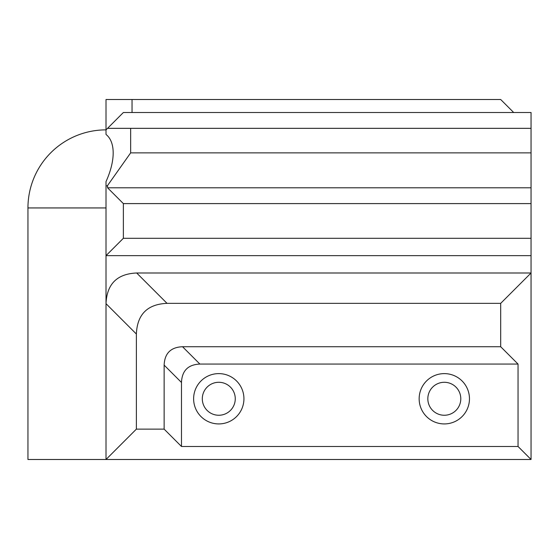 <?xml version="1.0" encoding="UTF-8"?>
<svg xmlns="http://www.w3.org/2000/svg" width="559" height="559" viewBox="0 0 559 559"><rect width="100%" height="100%" fill="white"/><g stroke="black" fill="none" stroke-linecap="round" stroke-linejoin="round"><path stroke-width="0.84" d="M531.05 128.339L107.552 128.339L123.364 112.52L531.05 112.52L531.05 459.491L27.95 459.491L27.95 207.941A78.064 78.064 0 0 1 106.014 129.87L106.014 99.509L500.689 99.509L513.7 112.52M136.375 429.13L164.136 429.13L164.136 365.125C164.632 353.358 170.768 347.223 182.534 346.727L500.689 346.727L500.689 303.355L531.05 272.995L136.682 272.995L167.043 303.355C147.429 304.18 137.207 314.403 136.375 334.023L136.375 429.13L106.014 459.491L106.014 303.663C106.846 284.049 117.069 273.826 136.682 272.995M107.552 128.339L106.014 129.87L106.014 134.446A60.023 30.011 -54.7 0 1 106.014 181.605L106.014 255.645L531.05 255.645M500.689 303.355L167.043 303.355M518.039 446.48L518.039 364.07L199.884 364.07C188.11 364.573 181.982 370.701 181.479 382.475L181.479 446.48L518.039 446.48L531.05 459.491M181.479 446.48L164.136 429.13M419.152 398.77A25.155 25.155 0 0 1 444.307 373.615A25.155 25.155 0 0 1 469.462 398.77A25.155 25.155 0 0 1 444.307 423.925A25.155 25.155 0 0 1 419.152 398.77M193.624 398.77A25.155 25.155 0 0 1 218.779 373.615A25.155 25.155 0 0 1 243.934 398.77A25.155 25.155 0 0 1 218.779 423.925A25.155 25.155 0 0 1 193.624 398.77M202.302 398.77A16.484 16.484 0 0 0 218.779 415.253A16.484 16.484 0 0 0 235.262 398.77A16.484 16.484 0 0 0 218.779 382.286A16.484 16.484 0 0 0 202.302 398.77M427.831 398.77A16.484 16.484 0 0 0 444.307 415.253A16.484 16.484 0 0 0 460.791 398.77A16.484 16.484 0 0 0 444.307 382.286A16.484 16.484 0 0 0 427.831 398.77M500.689 346.727L518.039 364.07M130.652 128.339L130.652 152.873L107.552 185.546L107.552 187.789L123.364 203.602L123.364 238.295L531.05 238.295M123.364 238.295L106.014 255.645L106.014 303.663L136.375 334.023M123.364 203.602L531.05 203.602M107.552 187.789L531.05 187.789M130.652 152.873L531.05 152.873M106.014 186.175L107.552 185.546M106.014 207.941L27.95 207.941M181.479 382.475L164.136 365.125M182.534 346.727L199.884 364.07M132.043 99.509L132.043 112.52"/></g></svg>

